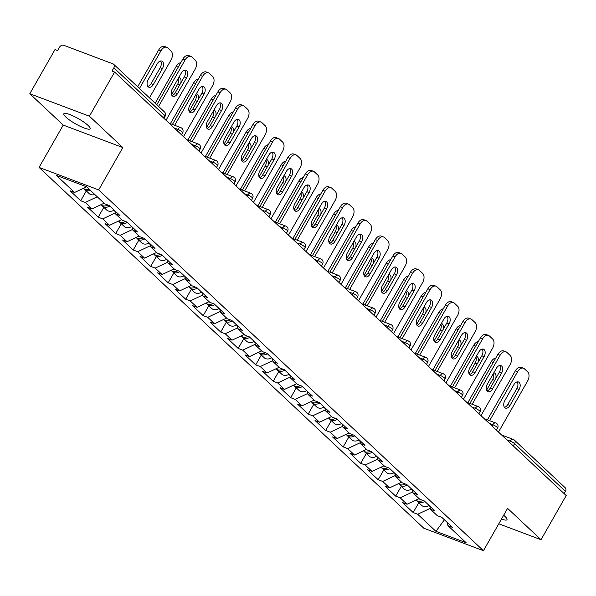 <?xml version="1.0" encoding="UTF-8"?>
<svg xmlns="http://www.w3.org/2000/svg" width="596" height="596" viewBox="0 0 596 596"><rect width="100%" height="100%" fill="white"/><g stroke="black" fill="none" stroke-linecap="round" stroke-linejoin="round"><path stroke-width="0.89" d="M503.665 515.242A15.146 2.958 29.7 0 1 504.946 516.367A15.146 2.958 29.7 0 1 506.98 519.675A15.146 2.958 29.7 0 1 501.474 519.079M65.865 117.084A15.146 2.958 29.7 0 1 63.832 113.769A15.146 2.958 29.7 0 1 73.956 116.339A15.146 2.958 29.7 0 1 88.111 125.465A15.146 2.958 29.7 0 1 90.145 128.781A15.146 2.958 29.7 0 1 80.02 126.21A15.146 2.958 29.7 0 1 65.865 117.084M39.075 167.416L423.83 528.235L483.438 550.704L98.683 189.893L39.075 167.416L63.228 125.078L122.836 147.555L89.407 116.205L29.8 93.728L63.228 125.078M29.8 93.728L54.988 49.58L57.596 50.563L59.429 47.337A3.554 2.697 -46.8 0 1 63.765 45.296L112.942 63.839A3.554 2.697 -46.8 0 1 113.65 64.271L164.466 111.921A3.554 2.697 -46.8 0 1 164.645 115.497L113.829 67.84L111.988 71.066L114.596 72.049L89.407 116.205M444.392 519.794L435.929 531.349L466.169 542.755L447.946 525.657L452.461 527.363L441.807 517.365L437.285 515.667L430.446 509.245L429.746 506.056M435.929 531.349L417.707 514.259L413.184 512.553L418.794 502.711M419.085 498.591L407.046 504.261L402.531 502.562L413.184 512.553M407.046 504.261L400.207 497.846L395.684 496.14L401.302 486.306M401.585 482.179L389.553 487.856L385.031 486.15L395.684 496.14M389.553 487.856L382.707 481.434L378.192 479.735L383.802 469.894M384.085 465.774L372.053 471.443L367.531 469.737L378.192 479.735M372.053 471.443L365.206 465.029L360.692 463.323L366.302 453.482M366.585 449.362L354.553 455.031L350.031 453.332L360.692 463.323M354.553 455.031L347.706 448.617L343.192 446.911L348.802 437.077M349.085 432.949L337.053 438.619L332.538 436.92L343.192 446.911M337.053 438.619L330.214 432.204L325.692 430.498L331.301 420.664M331.585 416.544L319.553 422.214L315.038 420.508L325.692 430.498M319.553 422.214L312.714 415.792L308.192 414.093L313.801 404.252M314.092 400.132L302.053 405.802L297.538 404.095L308.192 414.093M302.053 405.802L295.214 399.387L290.692 397.681L296.309 387.847M296.592 383.72L284.553 389.389L280.038 387.691L290.692 397.681M284.553 389.389L277.714 382.975L273.199 381.269L278.809 371.435M279.092 367.307L267.06 372.984L262.538 371.278L273.199 381.269M267.06 372.984L260.214 366.562L255.699 364.864L261.309 355.022M261.592 350.902L249.56 356.572L245.038 354.866L255.699 364.864M249.56 356.572L242.714 350.157L238.199 348.451L243.809 338.61M244.092 334.49L232.06 340.16L227.538 338.461L238.199 348.451M232.06 340.16L225.214 333.745L220.699 332.039L226.309 322.205M226.592 318.078L214.56 323.755L210.045 322.049L220.699 332.039M214.56 323.755L207.721 317.333L203.199 315.634L208.809 305.793M209.099 301.673L197.06 307.342L192.545 305.636L203.199 315.634M197.06 307.342L190.221 300.928L185.699 299.222L191.316 289.38M191.599 285.26L179.56 290.93L175.045 289.224L185.699 299.222M179.56 290.93L172.721 284.515L168.199 282.809L173.816 272.975M174.099 268.848L162.067 274.518L157.545 272.819L168.199 282.809M162.067 274.518L155.221 268.103L150.706 266.397L156.316 256.563M156.599 252.436L144.567 258.113L140.045 256.407L150.706 266.397M144.567 258.113L137.721 251.691L133.206 249.992L138.816 240.151M139.099 236.031L127.067 241.7L122.545 239.994L133.206 249.992M127.067 241.7L120.221 235.286L115.706 233.58L121.316 223.746M121.599 219.619L109.567 225.288L105.052 223.589L115.706 233.58M109.567 225.288L102.728 218.874L98.206 217.167L103.816 207.334M104.099 203.206L92.067 208.883L87.552 207.177L98.206 217.167M92.067 208.883L85.228 202.461L80.706 200.763L86.316 190.921M86.606 186.801L74.567 192.471L70.052 190.765L80.706 200.763M74.567 192.471L56.344 175.373L86.584 186.779L104.807 203.869L109.329 205.575L119.982 215.566L115.468 213.867L122.307 220.282L126.829 221.988L137.482 231.978L132.96 230.272L139.807 236.694L144.321 238.393L154.982 248.39L150.46 246.684L157.307 253.099L161.821 254.805L172.482 264.795L167.96 263.097L174.807 269.511L179.321 271.217L189.982 281.208L185.46 279.502L192.299 285.924L196.822 287.622L207.475 297.62L202.96 295.914L209.799 302.328L214.322 304.035L224.975 314.032L220.46 312.326L227.3 318.741L231.822 320.447L242.475 330.437L237.96 328.739L244.8 335.153L249.322 336.859L259.975 346.85L255.453 345.144L262.3 351.565L266.814 353.264L277.475 363.262L272.953 361.556L279.8 367.97L284.314 369.676L294.975 379.667L290.453 377.968L297.3 384.383L301.814 386.089L312.468 396.079L307.953 394.373L314.792 400.795L319.314 402.494L329.968 412.492L325.453 410.786L332.292 417.2L336.815 418.906L347.468 428.897L342.953 427.198L349.792 433.612L354.315 435.318L364.968 445.309L360.446 443.61L367.292 450.025L371.807 451.723L382.468 461.721L377.946 460.015L384.793 466.437L389.307 468.136L399.968 478.134L395.446 476.428L402.293 482.842L406.807 484.548L417.461 494.538L412.946 492.84L419.785 499.254L424.307 500.96L434.961 510.951L430.446 509.245M412.745 491.938L400.207 497.846M395.252 475.526L382.707 481.434M412.946 492.84L412.246 489.644M377.752 459.114L365.206 465.029M395.446 476.428L394.746 473.231M360.252 442.709L347.706 448.617M377.946 460.015L377.246 456.827M342.752 426.296L330.214 432.204M360.446 443.61L359.746 440.414M325.252 409.884L312.714 415.792M342.953 427.198L342.246 424.002M307.752 393.472L295.214 399.387M325.453 410.786L324.745 407.597M290.252 377.067L277.714 382.975M307.953 394.373L307.253 391.185M272.759 360.655L260.214 366.562M290.453 377.968L289.753 374.772M255.259 344.242L242.714 350.157M272.953 361.556L272.253 358.36M237.759 327.837L225.214 333.745M255.453 345.144L254.753 341.955M220.259 311.425L207.721 317.333M237.96 328.739L237.253 325.543M202.759 295.013L190.221 300.928M220.46 312.326L219.753 309.13M185.259 278.6L172.721 284.515M202.96 295.914L202.26 292.725M167.767 262.195L155.221 268.103M185.46 279.502L184.76 276.313M150.266 245.783L137.721 251.691M167.96 263.097L167.26 259.901M132.766 229.371L120.221 235.286M150.46 246.684L149.76 243.496M115.266 212.966L102.728 218.874M132.96 230.272L132.26 227.083M97.26 196.792L85.228 202.461M115.468 213.867L114.76 210.671M113.829 67.84A3.554 2.697 -46.8 0 0 113.65 64.271M498.785 523.795L541.012 539.715L566.2 495.559L114.596 72.049M501.631 435.005L513.268 439.394A3.554 2.198 110.7 0 1 513.737 439.692A3.554 2.697 133.2 0 1 514.437 440.124L565.254 487.781A3.554 2.697 133.2 0 1 565.433 491.35L564.136 493.622M541.012 539.715L507.583 508.366L483.438 550.704M122.836 147.555L98.683 189.893M430.245 508.343L417.707 514.259M447.946 525.657L447.238 522.468M184.678 70.097A5.446 3.375 -69.3 0 1 184.335 76.847L175.246 92.775A5.446 3.375 -69.3 0 1 172.006 95.539M156.8 104.74L182.853 59.064A7.1 4.403 -69.3 0 1 188.723 55.57L190.988 56.426A7.1 4.403 110.7 0 0 185.118 59.913L182.853 59.064M190.988 56.426A7.1 4.403 110.7 0 1 191.927 57.022L195.183 60.069A7.1 4.403 110.7 0 1 195.101 69.278L166.008 120.273M158.588 106.416L185.118 59.913M186.593 77.696L177.504 93.624A5.446 3.375 -69.3 0 1 173.004 96.299A5.446 3.375 -69.3 0 1 172.348 88.789L181.43 72.861A5.446 3.375 -69.3 0 1 185.93 70.186A5.446 3.375 -69.3 0 1 186.593 77.696L184.335 76.847M84.23 188.835A7.808 5.938 -46.8 0 0 84.841 189.535A7.808 5.938 -46.8 0 0 90.525 190.482M84.841 189.535L89.162 193.588A7.808 5.938 -46.8 0 0 94.846 194.527M153.351 84.52L162.432 68.592A5.446 3.375 110.7 0 0 161.777 61.075A5.446 3.375 110.7 0 0 157.277 63.75L148.188 79.678A5.446 3.375 110.7 0 0 148.851 87.195A5.446 3.375 110.7 0 0 153.351 84.52L151.093 83.663L160.175 67.735A5.446 3.375 110.7 0 0 160.518 60.986M149.454 97.848L170.94 60.166A7.1 4.403 110.7 0 0 171.03 50.965L167.774 47.911A7.1 4.403 110.7 0 0 166.828 47.315A7.1 4.403 110.7 0 0 160.957 50.802L158.7 49.952L137.676 86.807M139.464 88.484L160.957 50.802M83.485 188.269L83.492 188.276A7.808 5.938 -46.8 0 0 89.184 189.215M147.845 86.427A5.446 3.375 110.7 0 0 151.093 83.663M158.7 49.952A7.1 4.403 -69.3 0 1 164.571 46.466L166.828 47.315M202.171 86.509A5.446 3.375 -69.3 0 1 201.828 93.259L192.746 109.187A5.446 3.375 -69.3 0 1 189.506 111.944M172.423 124.445L200.353 75.468A7.1 4.403 -69.3 0 1 206.223 71.982L208.481 72.831A7.1 4.403 110.7 0 0 202.618 76.325L200.353 75.468M208.481 72.831A7.1 4.403 110.7 0 1 209.427 73.427L212.683 76.482A7.1 4.403 110.7 0 1 212.601 85.682L183.508 136.678M174.68 125.302L202.618 76.325M204.093 94.108L195.004 110.036A5.446 3.375 -69.3 0 1 190.504 112.711A5.446 3.375 -69.3 0 1 189.848 105.201L198.93 89.273A5.446 3.375 -69.3 0 1 203.43 86.599A5.446 3.375 -69.3 0 1 204.093 94.108L201.828 93.259M219.671 102.914A5.446 3.375 -69.3 0 1 219.328 109.664L210.246 125.592A5.446 3.375 -69.3 0 1 206.998 128.356M189.915 140.857L217.853 91.881A7.1 4.403 -69.3 0 1 223.724 88.394L225.981 89.244A7.1 4.403 110.7 0 0 220.11 92.73L217.853 91.881M225.981 89.244A7.1 4.403 110.7 0 1 226.927 89.84L230.183 92.887A7.1 4.403 110.7 0 1 230.093 102.095L201.008 153.09M192.18 141.706L220.11 92.73M221.593 110.521L212.504 126.449A5.446 3.375 -69.3 0 1 208.004 129.123A5.446 3.375 -69.3 0 1 207.341 121.606L216.43 105.678A5.446 3.375 -69.3 0 1 220.93 103.004A5.446 3.375 -69.3 0 1 221.593 110.521L219.328 109.664M237.171 119.327A5.446 3.375 -69.3 0 1 236.828 126.076L227.746 142.004A5.446 3.375 -69.3 0 1 224.498 144.768M207.415 157.269L235.353 108.293A7.1 4.403 -69.3 0 1 241.224 104.807L243.481 105.656A7.1 4.403 110.7 0 0 237.61 109.142L235.353 108.293M243.481 105.656A7.1 4.403 110.7 0 1 244.427 106.252L247.683 109.299A7.1 4.403 110.7 0 1 247.593 118.507L218.508 169.502M209.673 158.119L237.61 109.142M239.085 126.926L230.004 142.854A5.446 3.375 -69.3 0 1 225.504 145.528A5.446 3.375 -69.3 0 1 224.841 138.019L233.93 122.091A5.446 3.375 -69.3 0 1 238.43 119.416A5.446 3.375 -69.3 0 1 239.085 126.926L236.828 126.076M254.671 135.739A5.446 3.375 -69.3 0 1 254.328 142.489L245.239 158.417A5.446 3.375 -69.3 0 1 241.998 161.181M224.915 173.674L252.853 124.698A7.1 4.403 -69.3 0 1 258.724 121.211L260.981 122.068A7.1 4.403 110.7 0 0 255.11 125.555L252.853 124.698M260.981 122.068A7.1 4.403 110.7 0 1 261.927 122.657L265.175 125.711A7.1 4.403 110.7 0 1 265.093 134.912L236.009 185.907M227.173 174.531L255.11 125.555M256.585 143.338L247.504 159.266A5.446 3.375 -69.3 0 1 243.004 161.941A5.446 3.375 -69.3 0 1 242.341 154.431L251.43 138.503A5.446 3.375 -69.3 0 1 255.93 135.828A5.446 3.375 -69.3 0 1 256.585 143.338L254.328 142.489M272.171 152.151A5.446 3.375 -69.3 0 1 271.828 158.901L262.739 174.829A5.446 3.375 -69.3 0 1 259.498 177.586M242.416 190.087L270.353 141.11A7.1 4.403 -69.3 0 1 276.224 137.624L278.481 138.473A7.1 4.403 110.7 0 0 272.61 141.96L270.353 141.11M278.481 138.473A7.1 4.403 110.7 0 1 279.427 139.069L282.675 142.124A7.1 4.403 110.7 0 1 282.593 151.324L253.509 202.32M244.673 190.936L272.61 141.96M274.085 159.75L265.004 175.678A5.446 3.375 -69.3 0 1 260.504 178.353A5.446 3.375 -69.3 0 1 259.841 170.836L268.923 154.908A5.446 3.375 -69.3 0 1 273.43 152.233A5.446 3.375 -69.3 0 1 274.085 159.75L271.828 158.901M101.73 205.248A7.808 5.938 -46.8 0 0 102.341 205.948A7.808 5.938 -46.8 0 0 109.843 206.06M102.341 205.948L106.654 209.993A7.808 5.938 -46.8 0 0 114.164 210.112M180.7 83.216A5.446 3.375 110.7 0 0 179.277 77.487A5.446 3.375 110.7 0 0 178.852 77.376M100.985 204.674L100.992 204.681A7.808 5.938 -46.8 0 0 108.003 205.076M178.249 67.139L176.2 66.365L155.176 103.212M171.588 94.816L177.675 84.148A5.446 3.375 110.7 0 0 178.428 78.121M176.2 66.365A7.1 4.403 -69.3 0 1 180.774 62.707M119.23 221.652A7.808 5.938 -46.8 0 0 119.841 222.353A7.808 5.938 -46.8 0 0 127.343 222.472M119.841 222.353L124.154 226.405A7.808 5.938 -46.8 0 0 131.664 226.517M198.2 99.629A5.446 3.375 110.7 0 0 196.777 93.9A5.446 3.375 110.7 0 0 196.352 93.788M118.485 221.086L118.492 221.094A7.808 5.938 -46.8 0 0 125.503 221.489M195.749 83.544L193.7 82.769L170.367 123.67M189.088 111.229L195.175 100.56A5.446 3.375 110.7 0 0 195.928 94.533M193.7 82.769A7.1 4.403 -69.3 0 1 198.274 79.119M136.73 238.065A7.808 5.938 -46.8 0 0 137.333 238.765A7.808 5.938 -46.8 0 0 144.843 238.884M137.333 238.765L141.654 242.818A7.808 5.938 -46.8 0 0 149.164 242.93M215.7 116.034A5.446 3.375 110.7 0 0 214.269 110.312A5.446 3.375 110.7 0 0 213.852 110.2M135.985 237.499L135.992 237.506A7.808 5.938 -46.8 0 0 142.995 237.893M213.249 99.957L211.193 99.182L187.867 140.082M206.589 127.633L212.675 116.972A5.446 3.375 110.7 0 0 213.428 110.938M211.193 99.182A7.1 4.403 -69.3 0 1 215.774 95.531M154.23 254.477A7.808 5.938 -46.8 0 0 154.833 255.177A7.808 5.938 -46.8 0 0 162.343 255.289M154.833 255.177L159.154 259.223A7.808 5.938 -46.8 0 0 166.656 259.342M233.2 132.446A5.446 3.375 110.7 0 0 231.77 126.717A5.446 3.375 110.7 0 0 231.352 126.605M153.485 253.911L153.492 253.911A7.808 5.938 -46.8 0 0 160.495 254.306M230.749 116.369L228.693 115.594L205.367 156.495M224.089 144.046L230.175 133.377A5.446 3.375 110.7 0 0 230.928 127.35M228.693 115.594A7.1 4.403 -69.3 0 1 233.274 111.944M171.73 270.882A7.808 5.938 -46.8 0 0 172.333 271.582A7.808 5.938 -46.8 0 0 179.843 271.702M172.333 271.582L176.654 275.635A7.808 5.938 -46.8 0 0 184.157 275.754M250.692 148.858A5.446 3.375 110.7 0 0 249.27 143.129A5.446 3.375 110.7 0 0 248.852 143.018M170.985 270.316L170.985 270.323A7.808 5.938 -46.8 0 0 177.995 270.718M248.241 132.774L246.193 132.007L222.867 172.907M241.589 160.458L247.668 149.79A5.446 3.375 110.7 0 0 248.428 143.763M246.193 132.007A7.1 4.403 -69.3 0 1 250.767 128.349M289.671 168.556A5.446 3.375 -69.3 0 1 289.328 175.306L280.239 191.234A5.446 3.375 -69.3 0 1 276.998 193.998M259.916 206.499L287.846 157.523A7.1 4.403 -69.3 0 1 293.716 154.036L295.981 154.886A7.1 4.403 110.7 0 0 290.11 158.372L287.846 157.523M295.981 154.886A7.1 4.403 110.7 0 1 296.927 155.481L300.175 158.529A7.1 4.403 110.7 0 1 300.093 167.737L271.001 218.732M262.173 207.348L290.11 158.372M291.586 176.163L282.497 192.091A5.446 3.375 -69.3 0 1 277.997 194.758A5.446 3.375 -69.3 0 1 277.341 187.248L286.423 171.32A5.446 3.375 -69.3 0 1 290.923 168.646A5.446 3.375 -69.3 0 1 291.586 176.163L289.328 175.306M189.223 287.294A7.808 5.938 -46.8 0 0 189.833 287.995A7.808 5.938 -46.8 0 0 197.336 288.114M189.833 287.995L194.154 292.047A7.808 5.938 -46.8 0 0 201.657 292.159M268.193 165.263A5.446 3.375 110.7 0 0 266.77 159.542A5.446 3.375 110.7 0 0 266.352 159.43M188.485 286.728L188.485 286.736A7.808 5.938 -46.8 0 0 195.495 287.123M265.741 149.186L263.693 148.411L240.367 189.312M259.089 176.87L265.168 166.202A5.446 3.375 110.7 0 0 265.928 160.175M263.693 148.411A7.1 4.403 -69.3 0 1 268.267 144.761M307.171 184.969A5.446 3.375 -69.3 0 1 306.828 191.718L297.739 207.646A5.446 3.375 -69.3 0 1 294.498 210.41M277.416 222.904L305.346 173.928A7.1 4.403 -69.3 0 1 311.216 170.441L313.474 171.298A7.1 4.403 110.7 0 0 307.611 174.784L305.346 173.928M313.474 171.298A7.1 4.403 110.7 0 1 314.42 171.894L317.675 174.941A7.1 4.403 110.7 0 1 317.594 184.142L288.501 235.144M279.673 223.761L307.611 174.784M309.086 192.568L299.997 208.496A5.446 3.375 -69.3 0 1 295.497 211.17A5.446 3.375 -69.3 0 1 294.841 203.661L303.923 187.733A5.446 3.375 -69.3 0 1 308.423 185.058A5.446 3.375 -69.3 0 1 309.086 192.568L306.828 191.718M206.723 303.707A7.808 5.938 -46.8 0 0 207.334 304.407A7.808 5.938 -46.8 0 0 214.836 304.519M207.334 304.407L211.655 308.452A7.808 5.938 -46.8 0 0 219.157 308.572M285.693 181.676A5.446 3.375 110.7 0 0 284.27 175.947A5.446 3.375 110.7 0 0 283.845 175.835M205.978 303.14L205.985 303.14A7.808 5.938 -46.8 0 0 212.995 303.535M283.242 165.599L281.193 164.824L257.859 205.724M276.581 193.275L282.668 182.607A5.446 3.375 110.7 0 0 283.428 176.58M281.193 164.824A7.1 4.403 -69.3 0 1 285.767 161.173M324.664 201.381A5.446 3.375 -69.3 0 1 324.321 208.131L315.239 224.059A5.446 3.375 -69.3 0 1 311.991 226.815M294.908 239.316L322.846 190.34A7.1 4.403 -69.3 0 1 328.716 186.853L330.974 187.703A7.1 4.403 110.7 0 0 325.103 191.197L322.846 190.34M330.974 187.703A7.1 4.403 110.7 0 1 331.92 188.299L335.175 191.353A7.1 4.403 110.7 0 1 335.086 200.554L306.001 251.549M297.173 240.166L325.103 191.197M326.586 208.98L317.497 224.908A5.446 3.375 -69.3 0 1 312.997 227.583A5.446 3.375 -69.3 0 1 312.341 220.066L321.423 204.137A5.446 3.375 -69.3 0 1 325.923 201.47A5.446 3.375 -69.3 0 1 326.586 208.98L324.321 208.131M224.223 320.119A7.808 5.938 -46.8 0 0 224.834 320.819A7.808 5.938 -46.8 0 0 232.336 320.931M224.834 320.819L229.147 324.865A7.808 5.938 -46.8 0 0 236.657 324.984M303.193 198.088A5.446 3.375 110.7 0 0 301.77 192.359A5.446 3.375 110.7 0 0 301.345 192.247M223.478 319.545L223.485 319.553A7.808 5.938 -46.8 0 0 230.496 319.948M300.742 182.004L298.693 181.236L275.359 222.137M294.081 209.688L300.168 199.019A5.446 3.375 110.7 0 0 300.92 192.992M298.693 181.236A7.1 4.403 -69.3 0 1 303.267 177.578M342.164 217.786A5.446 3.375 -69.3 0 1 341.821 224.536L332.739 240.464A5.446 3.375 -69.3 0 1 329.491 243.228M312.408 255.729L340.346 206.752A7.1 4.403 -69.3 0 1 346.216 203.266L348.474 204.115A7.1 4.403 110.7 0 0 342.603 207.602L340.346 206.752M348.474 204.115A7.1 4.403 110.7 0 1 349.42 204.711L352.676 207.758A7.1 4.403 110.7 0 1 352.586 216.966L323.501 267.962M314.673 256.578L342.603 207.602M344.078 225.392L334.997 241.32A5.446 3.375 -69.3 0 1 330.497 243.995A5.446 3.375 -69.3 0 1 329.834 236.478L338.923 220.55A5.446 3.375 -69.3 0 1 343.423 217.875A5.446 3.375 -69.3 0 1 344.078 225.392L341.821 224.536M241.723 336.524A7.808 5.938 -46.8 0 0 242.334 337.224A7.808 5.938 -46.8 0 0 249.836 337.343M242.334 337.224L246.647 341.277A7.808 5.938 -46.8 0 0 254.157 341.389M320.693 214.5A5.446 3.375 110.7 0 0 319.262 208.771A5.446 3.375 110.7 0 0 318.845 208.66M240.978 335.958L240.985 335.965A7.808 5.938 -46.8 0 0 247.996 336.353M318.242 198.416L316.193 197.641L292.86 238.542M311.581 226.1L317.668 215.432A5.446 3.375 110.7 0 0 318.42 209.405M316.193 197.641A7.1 4.403 -69.3 0 1 320.767 193.991M359.664 234.198A5.446 3.375 -69.3 0 1 359.321 240.948L350.239 256.876A5.446 3.375 -69.3 0 1 346.991 259.64M329.908 272.141L357.846 223.165A7.1 4.403 -69.3 0 1 363.716 219.671L365.974 220.527A7.1 4.403 110.7 0 0 360.103 224.014L357.846 223.165M365.974 220.527A7.1 4.403 110.7 0 1 366.92 221.123L370.176 224.17A7.1 4.403 110.7 0 1 370.086 233.379L341.001 284.374M332.166 272.99L360.103 224.014M361.578 241.797L352.497 257.725A5.446 3.375 -69.3 0 1 347.997 260.4A5.446 3.375 -69.3 0 1 347.334 252.89L356.423 236.962A5.446 3.375 -69.3 0 1 360.923 234.288A5.446 3.375 -69.3 0 1 361.578 241.797L359.321 240.948M259.223 352.936A7.808 5.938 -46.8 0 0 259.826 353.637A7.808 5.938 -46.8 0 0 267.336 353.748M259.826 353.637L264.147 357.689A7.808 5.938 -46.8 0 0 271.657 357.801M338.193 230.905A5.446 3.375 110.7 0 0 336.762 225.176A5.446 3.375 110.7 0 0 336.345 225.072M258.478 352.37L258.485 352.378A7.808 5.938 -46.8 0 0 265.488 352.765M335.742 214.828L333.685 214.053L310.36 254.954M329.081 242.505L335.168 231.844A5.446 3.375 110.7 0 0 335.921 225.81M333.685 214.053A7.1 4.403 -69.3 0 1 338.267 210.403M377.164 250.611A5.446 3.375 -69.3 0 1 376.821 257.36L367.732 273.288A5.446 3.375 -69.3 0 1 364.491 276.052M347.408 288.546L375.346 239.57A7.1 4.403 -69.3 0 1 381.216 236.083L383.474 236.932A7.1 4.403 110.7 0 0 377.603 240.426L375.346 239.57M383.474 236.932A7.1 4.403 110.7 0 1 384.42 237.528L387.668 240.583A7.1 4.403 110.7 0 1 387.586 249.784L358.501 300.779M349.666 289.403L377.603 240.426M379.078 258.21L369.997 274.138A5.446 3.375 -69.3 0 1 365.497 276.812A5.446 3.375 -69.3 0 1 364.834 269.303L373.923 253.375A5.446 3.375 -69.3 0 1 378.423 250.7A5.446 3.375 -69.3 0 1 379.078 258.21L376.821 257.36M276.723 369.349A7.808 5.938 -46.8 0 0 277.326 370.049A7.808 5.938 -46.8 0 0 284.836 370.161M277.326 370.049L281.647 374.094A7.808 5.938 -46.8 0 0 289.149 374.214M355.685 247.318A5.446 3.375 110.7 0 0 354.262 241.589A5.446 3.375 110.7 0 0 353.845 241.477M275.978 368.782L275.985 368.782A7.808 5.938 -46.8 0 0 282.988 369.177M353.242 231.241L351.186 230.466L327.86 271.366M346.581 258.917L352.661 248.249A5.446 3.375 110.7 0 0 353.421 242.222M351.186 230.466A7.1 4.403 -69.3 0 1 355.76 226.808M394.664 267.015A5.446 3.375 -69.3 0 1 394.321 273.765L385.232 289.693A5.446 3.375 -69.3 0 1 381.991 292.457M364.908 304.958L392.846 255.982A7.1 4.403 -69.3 0 1 398.709 252.495L400.974 253.345A7.1 4.403 110.7 0 0 395.103 256.831L392.846 255.982M400.974 253.345A7.1 4.403 110.7 0 1 401.92 253.941L405.168 256.995A7.1 4.403 110.7 0 1 405.086 266.196L376.001 317.191M367.166 305.808L395.103 256.831M396.578 274.622L387.489 290.55A5.446 3.375 -69.3 0 1 382.99 293.225A5.446 3.375 -69.3 0 1 382.334 285.707L391.416 269.779A5.446 3.375 -69.3 0 1 395.915 267.105A5.446 3.375 -69.3 0 1 396.578 274.622L394.321 273.765M294.215 385.754A7.808 5.938 -46.8 0 0 294.826 386.454A7.808 5.938 -46.8 0 0 302.336 386.573M294.826 386.454L299.147 390.507A7.808 5.938 -46.8 0 0 306.649 390.618M373.185 263.73A5.446 3.375 110.7 0 0 371.762 258.001A5.446 3.375 110.7 0 0 371.345 257.889M293.478 385.187L293.478 385.195A7.808 5.938 -46.8 0 0 300.488 385.59M370.734 247.645L368.686 246.871L345.36 287.771M364.082 275.33L370.161 264.661A5.446 3.375 110.7 0 0 370.921 258.634M368.686 246.871A7.1 4.403 -69.3 0 1 373.26 243.22M412.164 283.428A5.446 3.375 -69.3 0 1 411.821 290.178L402.732 306.106A5.446 3.375 -69.3 0 1 399.491 308.87M382.408 321.371L410.339 272.394A7.1 4.403 -69.3 0 1 416.209 268.908L418.474 269.757A7.1 4.403 110.7 0 0 412.603 273.244L410.339 272.394M418.474 269.757A7.1 4.403 110.7 0 1 419.413 270.353L422.668 273.4A7.1 4.403 110.7 0 1 422.586 282.608L393.494 333.604M384.666 322.22L412.603 273.244M414.078 291.027L404.989 306.955A5.446 3.375 -69.3 0 1 400.49 309.629A5.446 3.375 -69.3 0 1 399.834 302.12L408.916 286.192A5.446 3.375 -69.3 0 1 413.415 283.517A5.446 3.375 -69.3 0 1 414.078 291.027L411.821 290.178M311.715 402.166A7.808 5.938 -46.8 0 0 312.326 402.866A7.808 5.938 -46.8 0 0 319.829 402.985M312.326 402.866L316.647 406.919A7.808 5.938 -46.8 0 0 324.149 407.031M390.685 280.135A5.446 3.375 110.7 0 0 389.262 274.413A5.446 3.375 110.7 0 0 388.838 274.302M310.97 401.6L310.978 401.607A7.808 5.938 -46.8 0 0 317.988 401.995M388.234 264.058L386.186 263.283L362.852 304.183M381.574 291.735L387.661 281.074A5.446 3.375 110.7 0 0 388.421 275.039M386.186 263.283A7.1 4.403 -69.3 0 1 390.76 259.632M429.656 299.84A5.446 3.375 -69.3 0 1 429.314 306.59L420.232 322.518A5.446 3.375 -69.3 0 1 416.991 325.282M399.901 337.776L427.839 288.799A7.1 4.403 -69.3 0 1 433.709 285.313L435.967 286.169A7.1 4.403 110.7 0 0 430.096 289.656L427.839 288.799M435.967 286.169A7.1 4.403 110.7 0 1 436.913 286.758L440.168 289.812A7.1 4.403 110.7 0 1 440.086 299.013L410.994 350.008M402.166 338.632L430.096 289.656M431.578 307.439L422.49 323.367A5.446 3.375 -69.3 0 1 417.99 326.042A5.446 3.375 -69.3 0 1 417.334 318.532L426.416 302.604A5.446 3.375 -69.3 0 1 430.915 299.93A5.446 3.375 -69.3 0 1 431.578 307.439L429.314 306.59M329.215 418.578A7.808 5.938 -46.8 0 0 329.826 419.279A7.808 5.938 -46.8 0 0 337.329 419.39M329.826 419.279L334.14 423.324A7.808 5.938 -46.8 0 0 341.65 423.443M408.185 296.547A5.446 3.375 110.7 0 0 406.763 290.818A5.446 3.375 110.7 0 0 406.338 290.706M328.47 418.012L328.478 418.012A7.808 5.938 -46.8 0 0 335.488 418.407M405.734 280.47L403.686 279.695L380.352 320.596M399.074 308.147L405.161 297.478A5.446 3.375 110.7 0 0 405.913 291.451M403.686 279.695A7.1 4.403 -69.3 0 1 408.26 276.045M447.156 316.252A5.446 3.375 -69.3 0 1 446.814 323.002L437.732 338.93A5.446 3.375 -69.3 0 1 434.484 341.687M417.401 354.188L445.339 305.212A7.1 4.403 -69.3 0 1 451.209 301.725L453.467 302.574A7.1 4.403 110.7 0 0 447.596 306.061L445.339 305.212M453.467 302.574A7.1 4.403 110.7 0 1 454.413 303.17L457.668 306.225A7.1 4.403 110.7 0 1 457.579 315.426L428.494 366.421M419.666 355.037L447.596 306.061M449.079 323.851L439.99 339.78A5.446 3.375 -69.3 0 1 435.49 342.454A5.446 3.375 -69.3 0 1 434.827 334.937L443.916 319.009A5.446 3.375 -69.3 0 1 448.416 316.334A5.446 3.375 -69.3 0 1 449.079 323.851L446.814 323.002M346.716 434.991A7.808 5.938 -46.8 0 0 347.326 435.691A7.808 5.938 -46.8 0 0 354.829 435.803M347.326 435.691L351.64 439.736A7.808 5.938 -46.8 0 0 359.15 439.855M425.686 312.96A5.446 3.375 110.7 0 0 424.263 307.231A5.446 3.375 110.7 0 0 423.838 307.119M345.971 434.417L345.978 434.424A7.808 5.938 -46.8 0 0 352.988 434.819M423.235 296.875L421.186 296.108L397.852 337.008M416.574 324.559L422.661 313.891A5.446 3.375 110.7 0 0 423.413 307.864M421.186 296.108A7.1 4.403 -69.3 0 1 425.76 292.45M464.657 332.657A5.446 3.375 -69.3 0 1 464.314 339.407L455.232 355.335A5.446 3.375 -69.3 0 1 451.984 358.099M434.901 370.6L462.839 321.624A7.1 4.403 -69.3 0 1 468.709 318.137L470.967 318.987A7.1 4.403 110.7 0 0 465.096 322.473L462.839 321.624M470.967 318.987A7.1 4.403 110.7 0 1 471.913 319.583L475.168 322.63A7.1 4.403 110.7 0 1 475.079 331.838L445.994 382.833M437.159 371.45L465.096 322.473M466.571 340.264L457.49 356.192A5.446 3.375 -69.3 0 1 452.99 358.859A5.446 3.375 -69.3 0 1 452.327 351.349L461.416 335.421A5.446 3.375 -69.3 0 1 465.916 332.747A5.446 3.375 -69.3 0 1 466.571 340.264L464.314 339.407M364.216 451.395A7.808 5.938 -46.8 0 0 364.819 452.096A7.808 5.938 -46.8 0 0 372.329 452.215M364.819 452.096L369.14 456.149A7.808 5.938 -46.8 0 0 376.65 456.26M443.186 329.365A5.446 3.375 110.7 0 0 441.755 323.643A5.446 3.375 110.7 0 0 441.338 323.531M363.471 450.829L363.478 450.837A7.808 5.938 -46.8 0 0 370.481 451.224M440.735 313.287L438.678 312.513L415.352 353.413M434.074 340.972L440.161 330.303A5.446 3.375 110.7 0 0 440.913 324.276M438.678 312.513A7.1 4.403 -69.3 0 1 443.26 308.862M482.157 349.07A5.446 3.375 -69.3 0 1 481.814 355.819L472.725 371.748A5.446 3.375 -69.3 0 1 469.484 374.512M452.401 387.005L480.339 338.036A7.1 4.403 -69.3 0 1 486.209 334.542L488.467 335.399A7.1 4.403 110.7 0 0 482.596 338.886L480.339 338.036M488.467 335.399A7.1 4.403 110.7 0 1 489.413 335.995L492.661 339.042A7.1 4.403 110.7 0 1 492.579 348.25L463.494 399.245M454.659 387.862L482.596 338.886M484.071 356.669L474.99 372.597A5.446 3.375 -69.3 0 1 470.49 375.271A5.446 3.375 -69.3 0 1 469.827 367.762L478.916 351.834A5.446 3.375 -69.3 0 1 483.416 349.159A5.446 3.375 -69.3 0 1 484.071 356.669L481.814 355.819M381.716 467.808A7.808 5.938 -46.8 0 0 382.319 468.508A7.808 5.938 -46.8 0 0 389.829 468.62M382.319 468.508L386.64 472.561A7.808 5.938 -46.8 0 0 394.142 472.673M460.678 345.777A5.446 3.375 110.7 0 0 459.255 340.048A5.446 3.375 110.7 0 0 458.838 339.944M380.971 467.242L380.978 467.242A7.808 5.938 -46.8 0 0 387.981 467.637M458.235 329.7L456.178 328.925L432.852 369.825M451.574 357.376L457.653 346.708A5.446 3.375 110.7 0 0 458.413 340.681M456.178 328.925A7.1 4.403 -69.3 0 1 460.76 325.274M499.657 365.482A5.446 3.375 -69.3 0 1 499.314 372.232L490.225 388.16A5.446 3.375 -69.3 0 1 486.984 390.916M469.901 403.418L497.839 354.441A7.1 4.403 -69.3 0 1 503.709 350.955L505.967 351.804A7.1 4.403 110.7 0 0 500.096 355.298L497.839 354.441M505.967 351.804A7.1 4.403 110.7 0 1 506.913 352.4L510.161 355.454A7.1 4.403 110.7 0 1 510.079 364.655L480.994 415.65M472.159 404.274L500.096 355.298M501.571 373.081L492.49 389.009A5.446 3.375 -69.3 0 1 487.982 391.684A5.446 3.375 -69.3 0 1 487.327 384.167L496.408 368.239A5.446 3.375 -69.3 0 1 500.916 365.572A5.446 3.375 -69.3 0 1 501.571 373.081L499.314 372.232M399.216 484.22A7.808 5.938 -46.8 0 0 399.819 484.921A7.808 5.938 -46.8 0 0 407.329 485.032M399.819 484.921L404.14 488.966A7.808 5.938 -46.8 0 0 411.642 489.085M478.178 362.189A5.446 3.375 110.7 0 0 476.755 356.46A5.446 3.375 110.7 0 0 476.338 356.348M398.471 483.647L398.471 483.654A7.808 5.938 -46.8 0 0 405.481 484.049M475.727 346.112L473.678 345.337L450.353 386.238M469.074 373.789L475.154 363.12A5.446 3.375 110.7 0 0 475.913 357.093M473.678 345.337A7.1 4.403 -69.3 0 1 478.253 341.679M517.157 381.887A5.446 3.375 -69.3 0 1 516.814 388.637L507.725 404.565A5.446 3.375 -69.3 0 1 504.484 407.329M487.401 419.83L515.331 370.854A7.1 4.403 -69.3 0 1 521.202 367.367L523.467 368.216A7.1 4.403 110.7 0 0 517.596 371.703L515.331 370.854M523.467 368.216A7.1 4.403 110.7 0 1 524.405 368.812L527.661 371.859A7.1 4.403 110.7 0 1 527.579 381.067L498.487 432.063M489.659 420.679L517.596 371.703M519.071 389.493L509.982 405.422A5.446 3.375 -69.3 0 1 505.483 408.096A5.446 3.375 -69.3 0 1 504.827 400.579L513.908 384.651A5.446 3.375 -69.3 0 1 518.408 381.976A5.446 3.375 -69.3 0 1 519.071 389.493L516.814 388.637M416.708 500.625A7.808 5.938 -46.8 0 0 417.319 501.325A7.808 5.938 -46.8 0 0 424.821 501.445M417.319 501.325L421.64 505.378A7.808 5.938 -46.8 0 0 429.142 505.49M495.678 378.602A5.446 3.375 110.7 0 0 494.255 372.873A5.446 3.375 110.7 0 0 493.838 372.761M415.963 500.059L415.971 500.066A7.808 5.938 -46.8 0 0 422.981 500.454M493.227 362.517L491.178 361.742L467.853 402.643M486.567 390.201L492.654 379.533A5.446 3.375 110.7 0 0 493.413 373.506M491.178 361.742A7.1 4.403 -69.3 0 1 495.753 358.092M163.341 117.77L164.645 115.497A3.554 0.693 29.7 0 1 165.122 116.272A3.554 3.554 0 0 0 164.466 111.921M565.433 491.35L514.616 443.7L513.32 445.972M509.573 442.455L510.332 441.137A3.554 2.198 110.7 0 1 513.268 439.394A3.554 3.554 0 0 1 514.437 440.124A3.554 2.697 133.2 0 1 514.616 443.7A3.554 0.693 -150.3 0 0 510.332 441.137L506.712 439.773M177.094 130.666L177.854 129.347L174.233 127.984M181.258 127.902A3.554 2.198 110.7 0 0 180.789 127.604A3.554 2.198 110.7 0 0 177.854 129.347A3.554 0.693 -150.3 0 1 182.138 131.902A3.554 0.693 29.7 0 1 182.614 132.684A3.554 3.554 0 0 0 180.789 127.604L169.152 123.216M194.594 147.078L195.346 145.752L191.733 144.388M212.094 163.483L212.846 162.164L209.233 160.801M229.594 179.895L230.347 178.576L226.733 177.213M247.094 196.308L247.847 194.989L244.233 193.625M264.594 212.72L265.347 211.394L261.726 210.03M282.094 229.125L282.847 227.806L279.226 226.443M299.587 245.537L300.347 244.218L296.726 242.855M317.087 261.949L317.839 260.623L314.226 259.26M334.587 278.354L335.339 277.036L331.726 275.672M352.087 294.767L352.839 293.448L349.226 292.085M369.587 311.179L370.339 309.853L366.719 308.49M387.087 327.591L387.84 326.265L384.219 324.902M404.58 343.996L405.34 342.678L401.719 341.314M422.08 360.409L422.832 359.09L419.219 357.727M439.58 376.821L440.332 375.495L436.719 374.132M457.08 393.226L457.832 391.907L454.219 390.544M474.58 409.638L475.332 408.32L471.719 406.956M492.08 426.051L492.832 424.725L489.212 423.361M198.759 144.306A3.554 2.198 110.7 0 0 198.282 144.008A3.554 2.198 110.7 0 0 195.346 145.752A3.554 0.693 -150.3 0 1 199.638 148.315A3.554 0.693 29.7 0 1 200.114 149.089A3.554 3.554 0 0 0 198.282 144.008L186.652 139.628M216.259 160.719A3.554 2.198 110.7 0 0 215.782 160.421A3.554 2.198 110.7 0 0 212.846 162.164A3.554 0.693 -150.3 0 1 217.138 164.727A3.554 0.693 29.7 0 1 217.615 165.502A3.554 3.554 0 0 0 215.782 160.421L204.152 156.033M233.759 177.131A3.554 2.198 110.7 0 0 233.282 176.833A3.554 2.198 110.7 0 0 230.347 178.576A3.554 0.693 -150.3 0 1 234.638 181.139A3.554 0.693 29.7 0 1 235.115 181.914A3.554 3.554 0 0 0 233.282 176.833L221.645 172.445M251.251 193.536A3.554 2.198 110.7 0 0 250.782 193.238A3.554 2.198 110.7 0 0 247.847 194.989A3.554 0.693 -150.3 0 1 252.138 197.544A3.554 0.693 29.7 0 1 252.615 198.319A3.554 3.554 0 0 0 250.782 193.238L239.145 188.857M268.751 209.948A3.554 2.198 110.7 0 0 268.282 209.65A3.554 2.198 110.7 0 0 265.347 211.394A3.554 0.693 -150.3 0 1 269.638 213.957A3.554 0.693 29.7 0 1 270.115 214.731A3.554 3.554 0 0 0 268.282 209.65L256.645 205.262M286.251 226.361A3.554 2.198 110.7 0 0 285.782 226.063A3.554 2.198 110.7 0 0 282.847 227.806A3.554 0.693 -150.3 0 1 287.13 230.369A3.554 0.693 29.7 0 1 287.607 231.144A3.554 3.554 0 0 0 285.782 226.063L274.145 221.675M303.751 242.773A3.554 2.198 110.7 0 0 303.275 242.475A3.554 2.198 110.7 0 0 300.347 244.218A3.554 0.693 -150.3 0 1 304.63 246.774A3.554 0.693 29.7 0 1 305.107 247.556A3.554 3.554 0 0 0 303.275 242.475L291.645 238.087M321.251 259.178A3.554 2.198 110.7 0 0 320.775 258.88A3.554 2.198 110.7 0 0 317.839 260.623A3.554 0.693 -150.3 0 1 322.131 263.186A3.554 0.693 29.7 0 1 322.607 263.961A3.554 3.554 0 0 0 320.775 258.88L309.145 254.492M338.751 275.59A3.554 2.198 110.7 0 0 338.275 275.292A3.554 2.198 110.7 0 0 335.339 277.036A3.554 0.693 -150.3 0 1 339.631 279.599A3.554 0.693 29.7 0 1 340.107 280.373A3.554 3.554 0 0 0 338.275 275.292L326.638 270.904M356.244 292.003A3.554 2.198 110.7 0 0 355.775 291.705A3.554 2.198 110.7 0 0 352.839 293.448A3.554 0.693 -150.3 0 1 357.131 296.003A3.554 0.693 29.7 0 1 357.607 296.786A3.554 3.554 0 0 0 355.775 291.705L344.138 287.317M373.744 308.408A3.554 2.198 110.7 0 0 373.275 308.11A3.554 2.198 110.7 0 0 370.339 309.853A3.554 0.693 -150.3 0 1 374.631 312.416A3.554 0.693 29.7 0 1 375.108 313.191A3.554 3.554 0 0 0 373.275 308.11L361.638 303.729M391.244 324.82A3.554 2.198 110.7 0 0 390.775 324.522A3.554 2.198 110.7 0 0 387.84 326.265A3.554 0.693 -150.3 0 1 392.123 328.828A3.554 0.693 29.7 0 1 392.6 329.603A3.554 3.554 0 0 0 390.775 324.522L379.138 320.134M408.744 341.232A3.554 2.198 110.7 0 0 408.275 340.934A3.554 2.198 110.7 0 0 405.34 342.678A3.554 0.693 -150.3 0 1 409.623 345.24A3.554 0.693 29.7 0 1 410.1 346.015A3.554 3.554 0 0 0 408.275 340.934L396.638 336.546M426.244 357.637A3.554 2.198 110.7 0 0 425.767 357.347A3.554 2.198 110.7 0 0 422.832 359.09A3.554 0.693 -150.3 0 1 427.123 361.645A3.554 0.693 29.7 0 1 427.6 362.42A3.554 3.554 0 0 0 425.767 357.347L414.138 352.959M443.744 374.05A3.554 2.198 110.7 0 0 443.268 373.752A3.554 2.198 110.7 0 0 440.332 375.495A3.554 0.693 -150.3 0 1 444.623 378.058A3.554 0.693 29.7 0 1 445.1 378.832A3.554 3.554 0 0 0 443.268 373.752L431.638 369.364M461.244 390.462A3.554 2.198 110.7 0 0 460.768 390.164A3.554 2.198 110.7 0 0 457.832 391.907A3.554 0.693 -150.3 0 1 462.123 394.47A3.554 0.693 29.7 0 1 462.6 395.245A3.554 3.554 0 0 0 460.768 390.164L449.131 385.776M478.737 406.874A3.554 2.198 110.7 0 0 478.268 406.576A3.554 2.198 110.7 0 0 475.332 408.32A3.554 0.693 -150.3 0 1 479.624 410.875A3.554 0.693 29.7 0 1 480.1 411.657A3.554 3.554 0 0 0 478.268 406.576L466.631 402.188M496.237 423.279A3.554 2.198 110.7 0 0 495.768 422.981A3.554 2.198 110.7 0 0 492.832 424.725A3.554 0.693 -150.3 0 1 497.124 427.287A3.554 0.693 29.7 0 1 497.6 428.062A3.554 3.554 0 0 0 495.768 422.981L484.131 418.601M177.504 93.624L175.246 92.775M160.175 67.735L162.432 68.592M195.004 110.036L192.746 109.187M212.504 126.449L210.246 125.592M230.004 142.854L227.746 142.004M247.504 159.266L245.239 158.417M265.004 175.678L262.739 174.829M177.675 84.148L179.724 84.923M195.175 100.56L197.224 101.335M212.675 116.972L214.724 117.74M230.175 133.377L232.224 134.152M247.668 149.79L249.724 150.564M282.497 192.091L280.239 191.234M265.168 166.202L267.224 166.977M299.997 208.496L297.739 207.646M282.668 182.607L284.717 183.382M317.497 224.908L315.239 224.059M300.168 199.019L302.217 199.794M334.997 241.32L332.739 240.464M317.668 215.432L319.717 216.206M352.497 257.725L350.239 256.876M335.168 231.844L337.217 232.611M369.997 274.138L367.732 273.288M352.661 248.249L354.717 249.024M387.489 290.55L385.232 289.693M370.161 264.661L372.217 265.436M404.989 306.955L402.732 306.106M387.661 281.074L389.709 281.841M422.49 323.367L420.232 322.518M405.161 297.478L407.21 298.253M439.99 339.78L437.732 338.93M422.661 313.891L424.71 314.666M457.49 356.192L455.232 355.335M440.161 330.303L442.21 331.078M474.99 372.597L472.725 371.748M457.653 346.708L459.71 347.483M492.49 389.009L490.225 388.16M475.154 363.12L477.21 363.895M509.982 405.422L507.725 404.565M492.654 379.533L494.702 380.308M163.945 118.328L165.122 116.272M181.445 134.741L182.614 132.684M198.945 151.153L200.114 149.089M216.437 167.558L217.615 165.502M233.937 183.97L235.115 181.914M251.438 200.383L252.615 198.319M268.938 216.795L270.115 214.731M286.438 233.2L287.607 231.144M303.938 249.612L305.107 247.556M321.43 266.025L322.607 263.961M338.93 282.43L340.107 280.373M356.43 298.842L357.607 296.786M373.93 315.254L375.108 313.191M391.43 331.659L392.6 329.603M408.93 348.071L410.1 346.015M426.431 364.484L427.6 362.42M443.923 380.896L445.1 378.832M461.423 397.301L462.6 395.245M478.923 413.713L480.1 411.657M496.423 430.126L497.6 428.062"/></g></svg>
